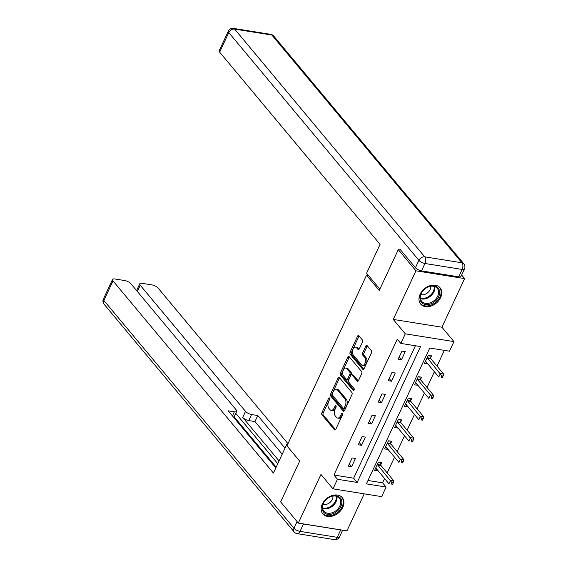 <?xml version="1.0" encoding="UTF-8"?>
<svg xmlns="http://www.w3.org/2000/svg" width="568" height="568" viewBox="0 0 568 568"><rect width="100%" height="100%" fill="white"/><g stroke="black" fill="none" stroke-linecap="round" stroke-linejoin="round"><path stroke-width="0.85" d="M329.504 398.012A1.115 0.639 -80.9 0 0 329.241 397.849A1.115 0.639 -80.9 0 0 328.581 398.367L321.921 412.652A1.59 0.909 -80.9 0 0 321.985 414.825L334.474 429.784A1.59 0.909 -80.9 0 0 334.843 430.019A1.59 0.909 -80.9 0 0 335.794 429.273L342.454 414.988A1.115 0.639 -80.9 0 0 342.405 413.469A1.115 0.639 -80.9 0 0 342.142 413.305A1.115 0.639 -80.9 0 0 341.482 413.823L340.615 415.677A5.098 2.918 -80.9 0 1 337.591 418.055A5.098 2.918 -80.9 0 1 336.391 417.317L335.354 416.067A5.098 2.918 -80.9 0 1 335.141 409.109L336 407.263A1.115 0.639 -80.9 0 0 335.951 405.737A1.115 0.639 -80.9 0 0 335.688 405.58A1.115 0.639 -80.9 0 0 335.028 406.099L334.169 407.945A5.098 2.918 -80.9 0 1 331.144 410.323A5.098 2.918 -80.9 0 1 329.944 409.592L328.9 408.342A5.098 2.918 -80.9 0 1 328.687 401.384L329.546 399.531A1.115 0.639 -80.9 0 0 329.504 398.012M420.114 294.288A12.666 9.294 140.1 0 0 420.647 304.043A12.666 9.294 140.1 0 0 430.927 306.088A12.666 9.294 140.1 0 0 440.633 297.568A12.666 9.294 140.1 0 0 440.094 287.813A12.666 9.294 140.1 0 0 429.82 285.768A12.666 9.294 140.1 0 0 420.114 294.288M322.276 504.107A12.666 9.294 140.1 0 0 322.809 513.862A12.666 9.294 140.1 0 0 333.089 515.9A12.666 9.294 140.1 0 0 342.795 507.387A12.666 9.294 140.1 0 0 342.255 497.632A12.666 9.294 140.1 0 0 331.975 495.587A12.666 9.294 140.1 0 0 322.276 504.107M362.448 342.085A1.59 0.909 -80.9 0 0 362.377 339.912L358.877 335.716A1.59 0.909 -80.9 0 0 358.5 335.482A1.59 0.909 -80.9 0 0 357.556 336.228L350.158 352.089A1.59 0.909 -80.9 0 0 350.222 354.269L362.711 369.228A1.59 0.909 -80.9 0 0 363.087 369.456A1.59 0.909 -80.9 0 0 364.031 368.71L371.429 352.849A1.59 0.909 -80.9 0 0 371.358 350.676L367.127 345.607A1.59 0.909 -80.9 0 0 366.758 345.372A1.59 0.909 -80.9 0 0 365.806 346.118L362.647 352.906A1.59 0.909 -80.9 0 0 362.711 355.078L364.812 357.599A4.26 2.442 -80.9 0 1 365.323 362.533A4.26 2.442 -80.9 0 1 362.462 365.401A4.26 2.442 -80.9 0 1 361.454 364.791L353.232 354.936A4.26 2.442 -80.9 0 1 352.721 350.002A4.26 2.442 -80.9 0 1 355.582 347.133A4.26 2.442 -80.9 0 1 356.59 347.751L357.961 349.391A1.59 0.909 -80.9 0 0 358.337 349.618A1.59 0.909 -80.9 0 0 359.281 348.873L362.448 342.085M400.816 343.413L405.289 333.828L453.946 341.602L449.473 351.187L429.749 348.035L366.395 483.893L386.119 487.046L381.646 496.631L332.99 488.856L337.463 479.271L357.187 482.424L420.54 346.565L400.816 343.413L397.28 339.181L333.927 475.04L337.463 479.271M332.99 488.856L320.977 474.465L298.306 523.085L280.642 501.92L299.67 461.11L286.954 445.866L366.523 275.217L379.246 290.461L398.274 249.643L415.946 270.815L393.269 319.429L405.289 333.828M339.38 377.521A1.59 0.909 -80.9 0 0 339.004 377.294A1.59 0.909 -80.9 0 0 338.059 378.04L330.661 393.901A1.59 0.909 -80.9 0 0 330.732 396.074L343.214 411.033A1.59 0.909 -80.9 0 0 343.59 411.26A1.59 0.909 -80.9 0 0 344.535 410.522L351.933 394.654A1.59 0.909 -80.9 0 0 351.869 392.481L339.38 377.521M340.409 372.998L347.808 357.13A1.59 0.909 -80.9 0 1 348.752 356.392A1.59 0.909 -80.9 0 1 349.128 356.619L361.617 371.579A1.59 0.909 -80.9 0 1 361.681 373.751L358.514 380.539A1.59 0.909 -80.9 0 1 357.57 381.284A1.59 0.909 -80.9 0 1 357.194 381.057L352.132 374.986A1.59 0.909 -80.9 0 0 351.755 374.759A1.59 0.909 -80.9 0 0 350.811 375.505L348.709 380.006A1.59 0.909 -80.9 0 0 348.78 382.179L354.049 388.498A1.115 0.639 -80.9 0 1 354.183 389.79A1.115 0.639 -80.9 0 1 353.431 390.535A1.115 0.639 -80.9 0 1 353.168 390.379L340.481 375.171A1.59 0.909 -80.9 0 1 340.409 372.998L341.723 373.204L349.121 357.343L347.808 357.13M461.635 275.033L464.603 278.59L415.946 270.815M398.274 249.643L400.667 250.026M298.306 523.085L346.963 530.86L364.223 493.848M368.504 275.537L366.523 275.217M333.927 475.04L353.658 478.192L415.414 345.742M351.606 466.676L355.433 458.461L352.146 457.936L348.319 466.15L351.606 466.676L349.341 463.964M361.567 445.312L365.401 437.097L362.114 436.572L358.28 444.787L361.567 445.312L359.303 442.6M371.529 423.948L375.363 415.733L372.075 415.208L368.241 423.423L371.529 423.948L369.264 421.236M381.49 402.584L385.324 394.37L382.037 393.844L378.203 402.059L381.49 402.584L379.225 399.865M391.459 381.22L395.285 372.998L391.998 372.473L388.171 380.695L391.459 381.22L389.186 378.501M401.42 359.856L405.247 351.635L401.959 351.109L398.132 359.331L401.42 359.856L399.155 357.137M367.986 480.478L382.584 482.814L384.571 478.547M387.191 472.938L394.54 457.183M397.153 451.567L404.501 435.819M407.121 430.203L414.462 414.455M417.082 408.839L424.424 393.091M427.044 387.475L434.392 371.72M437.005 366.111L444.346 350.371M380.702 464.88L381.739 462.664L378.451 462.139L374.617 470.354L378.004 470.673M390.663 443.516L391.7 441.3L388.413 440.775L384.579 448.99L387.965 449.309M400.632 422.152L401.661 419.937L398.374 419.411L394.547 427.626L397.927 427.945M410.593 400.788L411.623 398.566L408.335 398.04L404.508 406.262L407.888 406.581M420.554 379.424L421.591 377.202L418.304 376.676L414.47 384.898L417.856 385.218M430.516 358.053L431.552 355.838L428.265 355.312L424.431 363.527L427.818 363.847M393.269 319.429L441.932 327.204L464.603 278.59M441.932 327.204L453.946 341.602M382.584 482.814L386.119 487.046M353.658 478.192L357.187 482.424M377.905 470.879L375.64 468.167M387.866 449.515L385.601 446.803M397.834 428.151L395.562 425.439M407.796 406.787L405.531 404.068M417.757 385.423L415.641 382.725A1.626 0.93 99.1 0 1 415.954 382.938L428.819 398.345L430.409 394.923L417.551 379.516A1.626 0.93 99.1 0 1 417.331 379.097L417.267 378.899M427.718 364.053L425.453 361.34M331.144 410.323L332.457 410.536A5.098 2.918 -80.9 0 0 335.482 408.158L334.169 407.945M336.157 406.716L335.482 408.158M337.591 418.055L338.911 418.261A5.098 2.918 -80.9 0 0 341.936 415.882L340.615 415.677M342.603 414.441L341.936 415.882M329.703 398.985L323.235 412.865A1.59 0.909 -80.9 0 0 323.298 415.038L335.532 429.692M339.636 377.834A1.59 0.909 -80.9 0 0 339.373 378.245L331.975 394.107A1.59 0.909 -80.9 0 0 332.046 396.286L344.272 410.934M332.323 393.581A1.115 0.639 -80.9 0 0 332.372 395.108L343.328 408.236A1.115 0.639 -80.9 0 0 343.59 408.399A1.115 0.639 -80.9 0 0 344.258 407.881L345.166 405.928A5.098 2.918 -80.9 0 0 344.946 398.97L337.456 389.989A5.098 2.918 -80.9 0 0 336.256 389.257A5.098 2.918 -80.9 0 0 333.231 391.636L332.323 393.581M344.648 408.449A1.115 0.639 -80.9 0 0 344.911 408.605A1.115 0.639 -80.9 0 0 345.571 408.087L344.258 407.881M336.256 389.257L337.569 389.47A5.098 2.918 -80.9 0 1 338.769 390.202L346.267 399.176A5.098 2.918 -80.9 0 1 346.48 406.141L345.571 408.087M349.384 356.924A1.59 0.909 -80.9 0 0 349.121 357.343M358.252 380.958L353.445 375.2A1.59 0.909 -80.9 0 0 353.069 374.972L351.755 374.759M354.063 390.081L341.794 375.377L340.481 375.171M346.878 368.696A4.26 2.442 -80.9 0 0 345.869 368.078A4.26 2.442 -80.9 0 0 343.008 370.947A4.26 2.442 -80.9 0 0 343.519 375.888L346.416 379.353A1.59 0.909 -80.9 0 0 346.792 379.587A1.59 0.909 -80.9 0 0 347.737 378.842L349.838 374.34A1.59 0.909 -80.9 0 0 349.774 372.161L346.878 368.696L348.191 368.902A4.26 2.442 -80.9 0 0 347.19 368.291L345.869 368.078M346.792 379.587L348.106 379.793A1.59 0.909 -80.9 0 0 349.057 379.055L347.737 378.842M348.191 368.902L351.088 372.374A1.59 0.909 -80.9 0 1 351.152 374.546L349.057 379.055M341.723 373.204A1.59 0.909 -80.9 0 0 341.794 375.377M355.582 347.133L356.903 347.346A4.26 2.442 -80.9 0 1 357.904 347.957L359.019 349.292M362.462 365.401L363.776 365.615A4.26 2.442 -80.9 0 0 366.637 362.739A4.26 2.442 -80.9 0 0 366.126 357.804L364.812 357.599M367.389 345.912A1.59 0.909 -80.9 0 0 367.127 346.331L363.96 353.118A1.59 0.909 -80.9 0 0 364.024 355.291L366.126 357.804M359.132 336.022A1.59 0.909 -80.9 0 0 358.869 336.441L351.471 352.302A1.59 0.909 -80.9 0 0 351.542 354.475L363.769 369.129M375.654 468.138L375.796 468.181A1.626 0.93 99.1 0 1 376.101 468.401L388.966 483.808L390.564 480.386L393.851 480.911L380.986 465.504A1.626 0.93 99.1 0 1 380.773 465.085L379.893 462.373M391.991 482.672L391.352 484.042L392.665 484.248L393.305 482.878L391.991 482.672L377.699 464.979A1.626 0.93 99.1 0 1 377.486 464.56L377.415 464.354M392.665 484.248L391.352 484.042M393.851 480.911L393.305 482.878M341.808 501.672A10.962 8.044 -39.9 0 1 332.671 513.784A10.962 8.044 -39.9 0 1 322.127 508.459A10.962 8.044 -39.9 0 1 331.265 496.354A10.962 8.044 -39.9 0 1 341.808 501.672M322.503 507.785A10.146 7.448 140.1 0 0 323.824 511.15A10.146 7.448 140.1 0 0 334.41 511.74A10.146 7.448 140.1 0 0 340.729 501.501A10.146 7.448 140.1 0 0 339.408 498.143A10.146 7.448 140.1 0 0 328.822 497.547A10.146 7.448 140.1 0 0 322.503 507.785A9.812 7.207 140.1 0 0 331.932 505.563A9.812 7.207 140.1 0 0 336.398 496.773A9.812 7.207 140.1 0 0 336.334 496.24M322.965 504.412A7.228 5.304 140.1 0 0 329.788 502.588A7.228 5.304 140.1 0 0 332.947 496.226A7.228 5.304 140.1 0 0 332.933 496.091M322.191 512.989A12.581 9.237 140.1 0 0 322.304 513.131A12.581 9.237 140.1 0 0 335.432 513.87A12.581 9.237 140.1 0 0 343.271 501.168A12.581 9.237 140.1 0 0 341.631 497A12.581 9.237 140.1 0 0 341.51 496.865L341.631 497M439.653 291.86A10.962 8.044 -39.9 0 1 430.516 303.965A10.962 8.044 -39.9 0 1 419.965 298.647A10.962 8.044 -39.9 0 1 429.103 286.535A10.962 8.044 -39.9 0 1 439.653 291.86M420.341 297.973A10.146 7.448 140.1 0 0 421.662 301.331A10.146 7.448 140.1 0 0 432.248 301.92A10.146 7.448 140.1 0 0 438.567 291.682A10.146 7.448 140.1 0 0 437.246 288.324A10.146 7.448 140.1 0 0 426.66 287.735A10.146 7.448 140.1 0 0 420.341 297.973M420.803 294.593A7.228 5.304 140.1 0 0 427.626 292.776A7.228 5.304 140.1 0 0 430.785 286.407A7.228 5.304 140.1 0 0 430.771 286.272M420.15 303.312L420.036 303.184A12.581 9.237 140.1 0 0 420.15 303.312A12.581 9.237 140.1 0 0 433.27 304.05A12.581 9.237 140.1 0 0 441.109 291.356A12.581 9.237 140.1 0 0 439.469 287.188A12.581 9.237 140.1 0 0 439.348 287.046L439.469 287.188M287.685 444.297L286.897 444.169L273.421 473.066L113.004 280.883L103.866 300.465L293.968 528.212L297.057 521.587M287.436 444.822L286.897 444.169M279.065 460.96L242.706 417.409L245.518 411.381L140.225 285.228L137.321 291.448M245.518 411.381A4.871 1.782 25 0 0 251.589 414.548L248.777 420.576A4.871 1.782 -155 0 1 242.706 417.409M285.022 448.188L257.765 415.542L251.589 414.548M287.976 443.672L158.11 288.09A4.871 1.782 25 0 0 152.039 284.916L142.05 283.318A4.871 1.782 25 0 0 139.756 283.801A4.871 1.782 25 0 0 140.225 285.228M340.701 529.937L303.482 523.987L300.032 531.385L337.25 537.328L340.701 529.937A4.871 1.782 25 0 0 341.645 530.008M232.44 415.918L234.357 411.8A4.871 1.782 25 0 0 236.65 411.317A4.871 1.782 25 0 0 236.181 409.89L130.888 283.737A4.871 1.782 25 0 0 124.818 280.571L114.828 278.973A4.871 1.782 25 0 0 112.535 279.456A4.871 1.782 25 0 0 113.004 280.883M234.357 411.8L228.18 410.813L275.828 467.897M302.389 523.739A4.871 1.782 25 0 0 303.482 523.987M277.787 463.701L235.727 413.305M234.101 416.791L276.169 467.18M236.65 411.317L233.846 417.345A4.871 1.782 -155 0 1 233.753 417.487M282.211 454.215L254.954 421.562L248.777 420.576M254.954 421.562L257.765 415.542M379.857 289.14L366.594 273.251L380.07 244.354L219.653 52.164A4.871 1.782 -155 0 1 219.184 50.737L228.315 31.155A4.871 1.782 25 0 0 228.783 32.582L219.653 52.164M421.506 270.893L458.717 276.836L462.167 269.445L424.949 263.495L421.506 270.893A4.871 1.782 -155 0 1 415.435 267.72L400.241 249.522L400.05 249.927M464.461 268.962A4.871 4.871 0 0 0 463.786 263.779A4.871 3.578 140.1 0 0 461.961 262.792L271.866 35.046L234.648 29.103L424.75 256.85L461.961 262.792A4.871 2.79 -80.9 0 1 462.167 269.445A4.871 1.782 25 0 0 464.461 268.962L461.01 276.36A4.871 1.782 -155 0 1 458.717 276.836M385.615 446.775L385.757 446.817A1.626 0.93 99.1 0 1 386.062 447.037L398.928 462.444L400.525 459.022L403.812 459.547L390.947 444.133A1.626 0.93 99.1 0 1 390.734 443.722L389.861 441.002M401.952 461.308L401.313 462.671L402.627 462.885L403.266 461.514L401.952 461.308L387.66 443.608A1.626 0.93 99.1 0 1 387.447 443.196L387.376 442.99M402.627 462.885L401.313 462.671M403.812 459.547L403.266 461.514M395.576 425.411L395.719 425.453A1.626 0.93 99.1 0 1 396.031 425.666L408.889 441.08L410.486 437.651L413.774 438.176L400.916 422.769A1.626 0.93 99.1 0 1 400.696 422.358L399.822 419.638M411.914 439.937L411.275 441.308L412.588 441.521L413.227 440.15L411.914 439.937L397.628 422.244A1.626 0.93 99.1 0 1 397.408 421.832L397.344 421.626M412.588 441.521L411.275 441.308M413.774 438.176L413.227 440.15M405.538 404.047L405.68 404.089A1.626 0.93 99.1 0 1 405.992 404.302L418.85 419.716L420.448 416.287L423.735 416.813L410.877 401.406A1.626 0.93 99.1 0 1 410.657 400.994L409.784 398.274M421.875 418.573L421.236 419.944L422.549 420.157L423.188 418.786L421.875 418.573L407.59 400.88A1.626 0.93 99.1 0 1 407.37 400.468L407.306 400.262M422.549 420.157L421.236 419.944M423.735 416.813L423.188 418.786M431.836 397.209L431.197 398.58L432.518 398.793L433.157 397.422L431.836 397.209L430.409 394.923L433.704 395.449L420.838 380.042A1.626 0.93 99.1 0 1 420.618 379.623L419.745 376.911M432.518 398.793L431.197 398.58M433.704 395.449L433.157 397.422M425.467 361.312L425.61 361.354A1.626 0.93 99.1 0 1 425.915 361.575L438.78 376.982L440.377 373.559L443.665 374.085L430.8 358.678A1.626 0.93 99.1 0 1 430.587 358.259L429.706 355.547M441.805 375.846L441.166 377.216L442.479 377.422L443.118 376.051L441.805 375.846L427.512 358.152A1.626 0.93 99.1 0 1 427.299 357.733L427.228 357.528M442.479 377.422L441.166 377.216M443.665 374.085L443.118 376.051M329.71 398.551L328.581 398.367M342.611 414.008L341.482 413.823M336.157 406.276L335.028 406.099M335.276 429.912L334.474 429.784M323.298 415.038L321.985 414.825M323.235 412.865L321.921 412.652M344.016 411.161L343.214 411.033M332.046 396.286L330.732 396.074M331.975 394.107L330.661 393.901M339.373 378.245L338.059 378.04M346.48 406.141L345.166 405.928M346.267 399.176L344.946 398.97M338.769 390.202L337.456 389.989M357.996 381.185L357.194 381.057M353.445 375.2L352.132 374.986M353.736 390.472L353.168 390.379M351.152 374.546L349.838 374.34M351.088 372.374L349.774 372.161M358.763 349.519L357.961 349.391M357.904 347.957L356.59 347.751M364.024 355.291L362.711 355.078M363.96 353.118L362.647 352.906M367.127 346.331L365.806 346.118M363.513 369.356L362.711 369.228M351.542 354.475L350.222 354.269M351.471 352.302L350.158 352.089M358.869 336.441L357.556 336.228M380.986 465.504L377.699 464.979M380.773 465.085L377.486 464.56M336.966 496.439A10.146 7.448 -39.9 0 1 337.044 497.092A10.146 7.448 -39.9 0 1 332.379 506.216A10.146 7.448 -39.9 0 1 322.589 508.438M434.804 286.62A10.146 7.448 -39.9 0 1 434.889 287.273A10.146 7.448 -39.9 0 1 430.225 296.397A10.146 7.448 -39.9 0 1 420.426 298.619M420.341 297.966A9.812 7.207 140.1 0 0 429.777 295.743A9.812 7.207 140.1 0 0 434.236 286.961A9.812 7.207 140.1 0 0 434.172 286.421M103.397 299.038A4.871 4.871 0 0 0 104.072 304.221A4.871 3.578 140.1 0 1 103.866 300.465A4.871 1.782 -155 0 1 103.397 299.038L112.535 279.456M339.543 536.845A4.871 1.782 -155 0 1 337.25 537.328A4.871 2.79 -80.9 0 1 334.36 539.6A4.871 4.871 0 0 0 339.543 536.845L342.66 530.171M294.174 531.967A4.871 4.871 0 0 0 297.142 533.65A4.871 2.79 99.1 0 0 300.032 531.385A4.871 1.782 -155 0 1 293.968 528.212A4.871 3.578 140.1 0 0 294.174 531.967L104.072 304.221M415.435 267.72L418.886 260.329L228.783 32.582A4.871 3.578 140.1 0 1 234.648 29.103A4.871 2.79 -80.9 0 0 233.498 28.4L270.716 34.35A4.871 2.79 99.1 0 1 271.866 35.046A4.871 3.578 140.1 0 1 273.691 36.032A4.871 4.871 0 0 0 270.716 34.35M418.886 260.329A4.871 1.782 25 0 0 424.949 263.495A4.871 2.79 99.1 0 0 424.75 256.85A4.871 3.578 140.1 0 0 418.886 260.329M390.947 444.133L387.66 443.608M390.734 443.722L387.447 443.196M400.916 422.769L397.628 422.244M400.696 422.358L397.408 421.832M410.877 401.406L407.59 400.88M410.657 400.994L407.37 400.468M420.838 380.042L417.551 379.516M420.618 379.623L417.331 379.097M430.8 358.678L427.512 358.152M430.587 358.259L427.299 357.733M344.911 408.605L343.59 408.399M334.36 539.6L297.142 533.65M139.756 283.801L136.597 290.575M233.498 28.4A4.871 4.871 0 0 0 228.315 31.155M463.786 263.779L273.691 36.032"/></g></svg>
